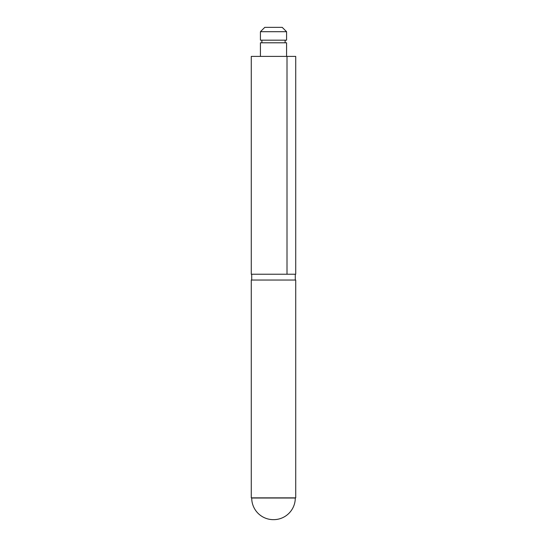 <?xml version="1.0" encoding="UTF-8"?>
<svg xmlns="http://www.w3.org/2000/svg" width="547" height="547" viewBox="0 0 547 547"><rect width="100%" height="100%" fill="white"/><g stroke="black" fill="none" stroke-linecap="round" stroke-linejoin="round"><path stroke-width="0.82" d="M286.573 31.705L282.211 27.35L264.789 27.35L260.427 31.705L286.573 31.705L260.427 31.705L260.427 40.177L286.573 40.177L286.573 31.705L286.573 40.177L260.427 40.177L260.427 31.705L264.789 27.35L282.211 27.35L286.573 31.705M261.883 40.177L261.883 42.789L261.883 40.177M285.117 42.789L285.117 40.177L285.117 42.789M260.427 42.789L260.427 56.396L260.427 42.789L286.573 42.789L286.573 56.396L286.573 42.789L260.427 42.789M251.716 497.866L295.284 498.009L251.716 498.009A21.641 21.641 0 0 0 273.356 519.65L273.644 519.65A21.641 21.641 0 0 0 295.284 498.009A21.641 21.641 0 0 1 273.644 519.65L273.356 519.65A21.641 21.641 0 0 1 251.716 498.009L295.722 497.866L295.722 280.037L251.278 280.037L251.278 497.866L295.722 497.866L295.722 280.037L295.291 280.037L295.284 274.225L295.284 280.037L251.709 280.037L251.716 274.225L251.716 280.037L251.278 280.037L251.278 497.866L251.709 497.866M251.278 274.225L295.722 274.225L287.004 274.225L287.004 56.396L251.278 56.396L251.278 274.225L287.004 274.225L287.004 56.396L295.722 56.396L295.722 274.225L295.722 56.396L251.278 56.396L251.278 274.225"/></g></svg>
